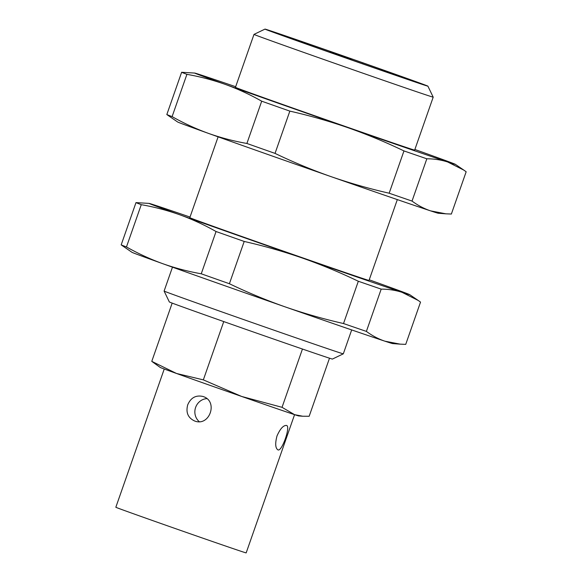 <?xml version="1.0" encoding="UTF-8"?>
<svg xmlns="http://www.w3.org/2000/svg" width="582" height="582" viewBox="0 0 582 582"><rect width="100%" height="100%" fill="white"/><g stroke="black" fill="none" stroke-linecap="round" stroke-linejoin="round"><path stroke-width="0.87" d="M277.956 449.886C281.863 451.967 290.898 426.177 286.54 425.464L286.511 425.449C283.383 425.224 280.218 428.716 277.003 435.918C275.024 443.491 275.337 448.147 277.927 449.879L277.956 449.886M164.24 369.017L115.833 507.257A69.047 0.451 19.3 0 0 169.704 526.594A69.047 0.451 19.3 0 0 242.301 551.707A69.047 0.451 19.3 0 0 246.164 552.9L294.572 414.66M203.103 396.531L202.878 396.451C195.858 394.923 190.801 397.717 187.724 404.825C185.673 412.558 188.022 417.971 194.774 421.048C209.724 426.81 218.461 401.122 203.103 396.531M366.384 331.405L381.188 289.123C388.456 289.13 395.396 290.192 402.017 292.31L418.203 300.45L420.531 302.094L405.727 344.369L400.169 344.144L384.898 341.183C378.373 338.979 372.204 335.719 366.384 331.405A151.138 0.997 19.3 0 1 343.518 323.541C323.745 319.052 304.342 313.516 285.304 306.932C266.301 300.247 247.663 292.513 229.395 283.725A151.138 0.997 19.3 0 1 201.248 273.795C188.03 271.474 175.182 268.098 162.698 263.668A138.094 0.909 19.3 0 1 131.99 252.319L121.18 244.884A151.138 0.997 19.3 0 0 126.461 246.95L141.266 204.675C154.485 206.996 167.332 210.371 179.816 214.794A138.094 0.909 19.3 0 0 302.422 258.059A138.094 0.909 19.3 0 0 402.017 292.31A138.094 0.909 19.3 0 0 409.713 294.659A138.094 0.909 19.3 0 0 379.006 283.31A138.094 0.909 19.3 0 0 369.235 279.811M400.169 344.151L392.581 343.576A138.094 0.909 19.3 0 1 384.898 341.183A138.094 0.909 19.3 0 1 285.304 306.932A138.094 0.909 19.3 0 1 162.698 263.668C150.251 259.15 138.174 253.577 126.461 246.95M343.518 323.541L358.323 281.259A151.138 0.997 19.3 0 0 381.188 289.123M229.395 283.725L244.2 241.45C263.973 245.931 283.383 251.468 302.422 258.059C321.424 264.737 340.055 272.478 358.323 281.259M201.248 273.795L216.053 231.52A151.138 0.997 19.3 0 0 244.2 241.45M121.18 244.884L135.984 202.609A151.138 0.997 19.3 0 0 141.266 204.675M190.023 217.05A138.094 0.909 19.3 0 0 156.805 205.795A138.094 0.909 19.3 0 0 149.123 203.402A138.094 0.909 19.3 0 0 179.816 214.794C192.264 219.319 204.34 224.892 216.053 231.52M149.123 203.402L135.984 202.609M412.027 201.074L426.832 158.799C434.092 158.799 441.04 159.861 447.66 161.978L463.847 170.119L466.167 171.763L451.363 214.045L445.812 213.812L430.542 210.859C424.016 208.647 417.847 205.388 412.027 201.074A151.138 0.997 19.3 0 1 389.162 193.209C369.388 188.721 349.986 183.185 330.947 176.601C311.937 169.915 293.306 162.182 275.039 153.393A151.138 0.997 19.3 0 1 246.892 143.463C233.673 141.142 220.825 137.767 208.341 133.343A138.094 0.909 19.3 0 1 177.634 121.987L166.823 114.552A151.138 0.997 19.3 0 0 172.105 116.618L186.909 74.343C200.128 76.664 212.976 80.04 225.46 84.463A138.094 0.909 19.3 0 0 348.058 127.727A138.094 0.909 19.3 0 0 447.66 161.978A138.094 0.909 19.3 0 0 455.357 164.328A138.094 0.909 19.3 0 0 424.649 152.979A138.094 0.909 19.3 0 0 414.871 149.479M445.812 213.82L438.224 213.245A138.094 0.909 19.3 0 1 430.542 210.859A138.094 0.909 19.3 0 1 330.947 176.601A138.094 0.909 19.3 0 1 208.341 133.343C195.894 128.818 183.81 123.246 172.105 116.618M389.162 193.209L403.966 150.927A151.138 0.997 19.3 0 0 426.832 158.799M275.039 153.393L289.843 111.118C309.617 115.6 329.026 121.136 348.058 127.727C367.067 134.406 385.699 142.146 403.966 150.927M246.892 143.463L261.696 101.188A151.138 0.997 19.3 0 0 289.843 111.118M166.823 114.552L181.628 72.277A151.138 0.997 19.3 0 0 186.909 74.343M235.666 86.718A138.094 0.909 19.3 0 0 202.449 75.464A138.094 0.909 19.3 0 0 194.766 73.07A138.094 0.909 19.3 0 0 225.46 84.463C237.907 88.988 249.984 94.56 261.696 101.188M194.766 73.07L181.628 72.277M397.324 199.597L369.017 280.429A94.939 0.626 -160.7 0 1 363.699 278.793A94.939 0.626 -160.7 0 1 263.879 244.265A94.939 0.626 -160.7 0 1 189.805 217.675L218.112 136.835M343.307 353.827L332.424 359.065A86.398 0.567 19.3 0 1 327.586 357.574A86.398 0.567 19.3 0 1 237.012 326.247A86.398 0.567 19.3 0 1 169.347 301.956L164.102 291.073A94.939 0.626 19.3 0 0 164.102 291.073A94.939 0.626 19.3 0 0 238.467 317.757A94.939 0.626 19.3 0 0 337.997 352.183A94.939 0.626 19.3 0 0 343.307 353.827A94.939 0.626 19.3 0 0 343.315 353.827L351.681 329.929M433.197 97.158L414.66 150.098A94.939 0.626 -160.7 0 1 409.342 148.461A94.939 0.626 -160.7 0 1 309.522 113.934A94.939 0.626 -160.7 0 1 235.448 87.344L253.992 34.396A94.939 0.626 19.3 0 0 328.059 60.986A94.939 0.626 19.3 0 0 427.886 95.513A94.939 0.626 19.3 0 0 433.197 97.158A94.939 0.626 19.3 0 0 433.197 97.15L427.908 86.151A86.311 0.567 19.3 0 0 346.632 57.094A86.311 0.567 19.3 0 0 264.992 29.1A86.311 0.567 19.3 0 0 332.06 53.188A86.311 0.567 19.3 0 0 423.078 84.666A86.311 0.567 19.3 0 0 427.908 86.151M415.41 81.96A77.675 0.509 19.3 0 0 419.76 83.306A77.675 0.509 19.3 0 0 346.617 57.145A77.675 0.509 19.3 0 0 273.133 31.959A77.675 0.509 19.3 0 0 333.741 53.711A77.675 0.509 19.3 0 0 415.41 81.96M351.972 59.451L330.154 51.922L351.972 59.451M151.771 361.364L176.55 373.484A73.361 0.48 19.3 0 1 160.239 367.453L151.771 361.364L172.17 303.106M302.713 416.239L298.675 415.934A73.361 0.48 19.3 0 1 294.594 414.668A73.361 0.48 19.3 0 1 241.683 396.466A73.361 0.48 19.3 0 1 176.55 373.484L203.344 379.871L241.683 396.466L282.037 407.32L294.594 414.668L302.713 416.225L309.166 416.268L329.499 358.199M282.037 407.32L302.451 349.033M203.344 379.871L223.757 321.577M199.197 421.601A12.95 12.186 108.2 0 1 195.617 407.429A12.95 12.186 108.2 0 1 206.763 398.634M409.713 294.659L418.203 300.45M455.357 164.328L463.847 170.119M164.102 291.065L172.476 267.167M264.992 29.1L253.992 34.396M330.154 51.922L329.994 52.395M362.739 63.336L362.571 63.802"/></g></svg>
